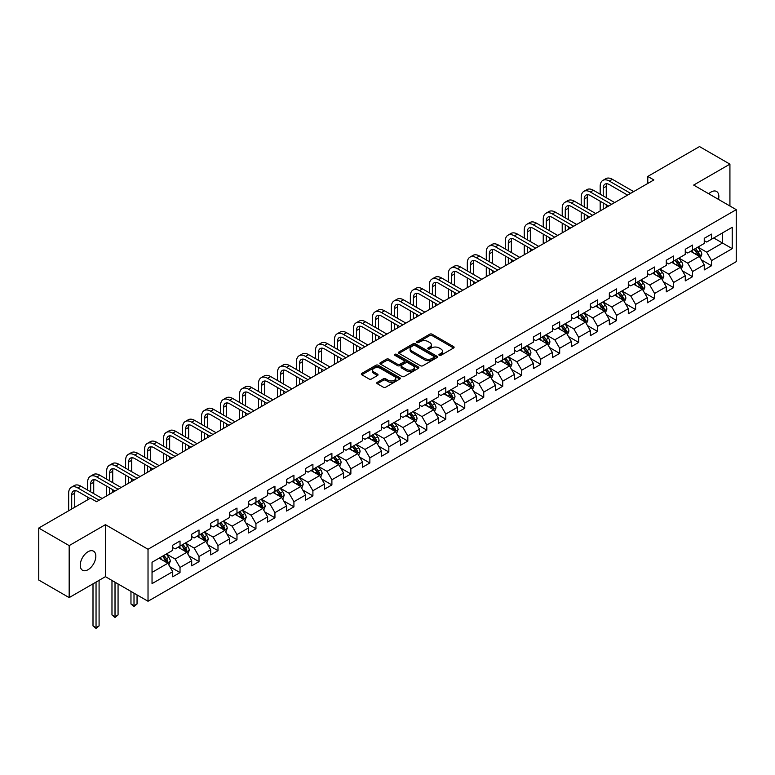 <?xml version="1.0" encoding="UTF-8"?>
<svg xmlns="http://www.w3.org/2000/svg" width="775" height="775" viewBox="0 0 775 775"><rect width="100%" height="100%" fill="white"/><g stroke="black" fill="none" stroke-linecap="round" stroke-linejoin="round"><path stroke-width="1.16" d="M439.251 355.318A1.182 0.678 0 0 0 440.927 355.318L453.617 347.985A1.686 0.978 0 0 0 454.111 347.297A1.686 0.978 0 0 0 453.617 346.609L432.111 334.199A1.686 0.978 0 0 0 429.728 334.199L417.037 341.523A1.182 0.678 0 0 0 416.688 342.007A1.182 0.678 0 0 0 417.037 342.492A1.182 0.678 0 0 0 418.703 342.492L420.35 341.543A5.406 3.119 0 0 1 427.994 341.543L429.786 342.579A5.406 3.119 0 0 1 431.365 344.778A5.406 3.119 0 0 1 429.786 346.987L428.139 347.936A1.182 0.678 0 0 0 427.8 348.421A1.182 0.678 0 0 0 428.139 348.905A1.182 0.678 0 0 0 429.815 348.905L431.452 347.956A5.406 3.119 0 0 1 439.105 347.956L440.897 348.992A5.406 3.119 0 0 1 442.477 351.191A5.406 3.119 0 0 1 440.897 353.4L439.251 354.349A1.182 0.678 0 0 0 438.902 354.834A1.182 0.678 0 0 0 439.251 355.318L439.251 354.349M88.03 569.712A11.015 6.355 120 0 0 95.228 560.005A11.015 6.355 120 0 0 93.543 551.18A11.015 6.355 120 0 0 88.03 551.722A11.015 6.355 120 0 0 80.842 561.429A11.015 6.355 120 0 0 82.528 570.255A11.015 6.355 120 0 0 88.03 569.712M718.493 199.407A11.015 6.355 120 0 0 716.565 191.473A11.015 6.355 120 0 0 711.062 192.026A11.015 6.355 120 0 0 708.738 193.769M377.289 382.327A1.686 0.978 0 0 0 376.795 383.015A1.686 0.978 0 0 0 377.289 383.712L383.325 387.19A1.686 0.978 0 0 0 385.708 387.19L399.803 379.052A1.686 0.978 0 0 0 400.297 378.365A1.686 0.978 0 0 0 399.803 377.677L378.307 365.257A1.686 0.978 0 0 0 375.914 365.257L361.818 373.395A1.686 0.978 0 0 0 361.324 374.093A1.686 0.978 0 0 0 361.818 374.78L369.103 378.985A1.686 0.978 0 0 0 371.496 378.985L377.532 375.507A1.686 0.978 0 0 0 378.026 374.809A1.686 0.978 0 0 0 377.532 374.122L373.918 372.039A4.514 2.606 0 0 1 372.591 370.188A4.514 2.606 0 0 1 375.381 367.786A4.514 2.606 0 0 1 380.302 368.348L394.456 376.524A4.514 2.606 0 0 1 395.783 378.365A4.514 2.606 0 0 1 392.993 380.777A4.514 2.606 0 0 1 388.072 380.205L385.708 378.849A1.686 0.978 0 0 0 383.325 378.849L377.289 382.327L377.289 383.712M105.429 524.675L69.169 545.61L38.75 528.046L38.75 580.039L69.169 597.602L105.429 576.668L148.025 601.255L148.025 549.262L105.429 524.675L105.429 576.668M729.924 206.005L729.924 164.135L693.664 185.07L736.25 209.657L148.025 549.262M729.924 164.135L699.505 146.572L647.784 176.429L647.784 183.452M38.75 528.046L90.462 498.189L96.555 501.706L653.868 179.936L647.784 176.429M420.467 365.742A1.686 0.978 0 0 0 422.859 365.742L436.955 357.604A1.686 0.978 0 0 0 437.449 356.917A1.686 0.978 0 0 0 436.955 356.229L415.448 343.819A1.686 0.978 0 0 0 413.065 343.819L398.97 351.957A1.686 0.978 0 0 0 398.476 352.644A1.686 0.978 0 0 0 398.97 353.332L420.467 365.742M395.318 355.57A1.182 0.678 0 0 1 396.519 355.735L396.519 354.33L418.374 366.953A1.686 0.978 0 0 1 418.868 367.641A1.686 0.978 0 0 1 418.374 368.328L404.288 376.466A1.686 0.978 0 0 1 401.896 376.466L380.399 364.056L380.399 362.681A1.686 0.978 0 0 0 379.905 363.368A1.686 0.978 0 0 0 380.399 364.056M380.399 362.681L386.425 359.193A1.686 0.978 0 0 1 388.817 359.193L397.536 364.231A1.686 0.978 0 0 0 399.919 364.231L403.93 361.915A1.686 0.978 0 0 0 404.424 361.228A1.686 0.978 0 0 0 403.93 360.54L394.843 355.299A1.182 0.678 0 0 1 394.504 354.814A1.182 0.678 0 0 1 395.231 354.185A1.182 0.678 0 0 1 396.519 354.33M148.025 601.255L736.25 261.65L736.25 209.657M169.87 566.728L180.023 572.589L180.023 567.465L191.706 560.722L191.706 565.847L199.01 561.633L199.01 556.508L210.693 549.756L210.693 554.89L217.988 550.676L217.988 545.542L229.671 538.799L229.671 543.924L236.976 539.71L236.976 534.585L248.659 527.843L248.659 532.967L255.953 528.753L255.953 523.629L267.637 516.877L267.637 522.011L274.941 517.797L274.941 512.663L286.624 505.92L286.624 511.045L293.928 506.831L293.928 501.706L305.602 494.963L305.602 500.088L312.906 495.874L312.906 490.749L324.589 483.997L324.589 489.132L331.894 484.918L331.894 479.783L343.567 473.041L343.567 478.165L350.872 473.951L350.872 468.827L362.555 462.084L362.555 467.209L369.859 462.995L369.859 457.87L381.542 451.118L381.542 456.252L388.837 452.038L388.837 446.904L400.52 440.161L400.52 445.296L407.824 441.072L407.824 435.947L419.507 429.205L419.507 434.329L426.802 430.115L426.802 424.991L438.485 418.238L438.485 423.373L445.79 419.159L445.79 414.024L457.473 407.282L457.473 412.416L464.767 408.192L464.767 403.068L476.451 396.325L476.451 401.45L483.755 397.236L483.755 392.111L495.438 385.359L495.438 390.493L502.733 386.279L502.733 381.145L514.416 374.403L514.416 379.537L521.72 375.313L521.72 370.188L533.403 363.446L533.403 368.571L540.698 364.357L540.698 359.232L552.381 352.489L552.381 357.614L559.686 353.4L559.686 348.266L571.369 341.523L571.369 346.657L578.663 342.434L578.663 337.309L590.347 330.567L590.347 335.691L597.651 331.477L597.651 326.353L609.334 319.61L609.334 324.735L616.629 320.521L616.629 315.386L628.312 308.644L628.312 313.778L635.616 309.564L635.616 304.43L647.299 297.687L647.299 302.812L654.604 298.598L654.604 293.473L666.277 286.731L666.277 291.855L673.582 287.641L673.582 282.507L685.265 275.764L685.265 280.899L692.569 276.685L692.569 271.55L704.243 264.808L704.243 269.933L711.547 265.718L711.547 260.594L732.23 248.649L732.23 227.288L722.503 232.907L722.503 243.03L732.23 248.649M180.023 572.589L172.728 576.803L172.728 571.679L152.036 583.623L152.036 562.262L172.728 550.318L172.728 545.193L180.023 540.979L180.023 546.104L191.706 539.361L191.706 534.237L199.01 530.013L199.01 535.147L210.693 528.405L210.693 523.27L217.988 519.056L217.988 524.191L229.671 517.438L229.671 512.314L236.976 508.1L236.976 513.224L248.659 506.482L248.659 501.357L255.953 497.133L255.953 502.268L267.637 495.525L267.637 490.391L274.941 486.177L274.941 491.311L286.624 484.559L286.624 479.434L293.928 475.22L293.928 480.345L305.602 473.603L305.602 468.478L312.906 464.264L312.906 469.388L324.589 462.646L324.589 457.512L331.894 453.298L331.894 458.432L343.567 451.68L343.567 446.555L350.872 442.341L350.872 447.466L362.555 440.723L362.555 435.598L369.859 431.384L369.859 436.509L381.542 429.767L381.542 424.632L388.837 420.418L388.837 425.552L400.52 418.8L400.52 413.676L407.824 409.462L407.824 414.586L419.507 407.844L419.507 402.719L426.802 398.505L426.802 403.63L438.485 396.887L438.485 391.753L445.79 387.539L445.79 392.673L457.473 385.921L457.473 380.796L464.767 376.582L464.767 381.707L476.451 374.964L476.451 369.84L483.755 365.626L483.755 370.75L495.438 364.008L495.438 358.873L502.733 354.659L502.733 359.794L514.416 353.051L514.416 347.917L521.72 343.703L521.72 348.827L533.403 342.085L533.403 336.96L540.698 332.746L540.698 337.871L552.381 331.128L552.381 325.994L559.686 321.78L559.686 326.914L571.369 320.172L571.369 315.037L578.663 310.823L578.663 315.948L590.347 309.206L590.347 304.081L597.651 299.867L597.651 304.992L609.334 298.249L609.334 293.115L616.629 288.901L616.629 294.035L628.312 287.293L628.312 282.158L635.616 277.944L635.616 283.069L647.299 276.326L647.299 271.202L654.604 266.988L654.604 272.112L666.277 265.37L666.277 260.245L673.582 256.021L673.582 261.156L685.265 254.413L685.265 249.279L692.569 245.065L692.569 250.189L704.243 243.447L704.243 238.322L711.547 234.108L711.547 239.233L732.23 227.288M178.076 547.227L186.843 552.284L175.16 559.037L166.402 553.97M172.728 547.508L175.16 548.913L180.023 546.104M175.16 559.037L180.023 567.465M186.843 552.284L191.706 560.722M197.063 536.271L205.821 541.328L194.138 548.07L185.38 543.013M191.706 536.552L194.138 537.957L199.01 535.147M194.138 548.07L199.01 556.508M205.821 541.328L210.693 549.756M216.041 525.314L224.808 530.371L213.125 537.114L204.368 532.057M210.693 525.595L213.125 527L217.988 524.191M213.125 537.114L217.988 545.542M224.808 530.371L229.671 538.799M235.028 514.348L243.786 519.405L232.112 526.157L223.345 521.091M229.671 514.629L232.112 516.034L236.976 513.224M232.112 526.157L236.976 534.585M243.786 519.405L248.659 527.843M254.006 503.392L262.773 508.448L251.09 515.191L242.333 510.134M248.659 503.672L251.09 505.077L255.953 502.268M251.09 515.191L255.953 523.629M262.773 508.448L267.637 516.877M272.994 492.435L281.751 497.492L270.078 504.234L261.311 499.177M267.637 492.716L270.078 494.121L274.941 491.311M270.078 504.234L274.941 512.663M281.751 497.492L286.624 505.92M291.981 481.469L300.739 486.526L289.056 493.278L280.298 488.211M286.624 481.75L289.056 483.154L293.928 480.345M289.056 493.278L293.928 501.706M300.739 486.526L305.602 494.963M310.959 470.512L319.717 475.569L308.043 482.312L299.276 477.255M305.602 470.793L308.043 472.198L312.906 469.388M308.043 482.312L312.906 490.749M319.717 475.569L324.589 483.997M329.947 459.556L338.704 464.613L327.021 471.355L318.263 466.298M324.589 459.837L327.021 461.241L331.894 458.432M327.021 471.355L331.894 479.783M338.704 464.613L343.567 473.041M348.924 448.589L357.692 453.646L346.008 460.398L337.241 455.342M343.567 448.87L346.008 450.275L350.872 447.466M346.008 460.398L350.872 468.827M357.692 453.646L362.555 462.084M367.912 437.633L376.669 442.69L364.986 449.432L356.229 444.375M362.555 437.914L364.986 439.318L369.859 436.509M364.986 449.432L369.859 457.87M376.669 442.69L381.542 451.118M386.89 426.676L395.657 431.733L383.974 438.476L375.207 433.419M381.542 426.957L383.974 428.362L388.837 425.552M383.974 438.476L388.837 446.904M395.657 431.733L400.52 440.161M405.877 415.71L414.635 420.777L402.952 427.519L394.194 422.462M400.52 415.991L402.952 417.396L407.824 414.586M402.952 427.519L407.824 435.947M414.635 420.777L419.507 429.205M424.855 404.753L433.622 409.81L421.939 416.553L413.172 411.496M419.507 405.034L421.939 406.439L426.802 403.63M421.939 416.553L426.802 424.991M433.622 409.81L438.485 418.238M443.843 393.797L452.6 398.854L440.917 405.596L432.159 400.539M438.485 394.078L440.917 395.483L445.79 392.673M440.917 405.596L445.79 414.024M452.6 398.854L457.473 407.282M462.82 382.831L471.588 387.897L459.904 394.64L451.137 389.583M457.473 383.112L459.904 384.516L464.767 381.707M459.904 394.64L464.767 403.068M471.588 387.897L476.451 396.325M481.808 371.874L490.565 376.931L478.882 383.673L470.125 378.617M476.451 372.155L478.882 373.56L483.755 370.75M478.882 383.673L483.755 392.111M490.565 376.931L495.438 385.359M500.786 360.918L509.553 365.974L497.87 372.717L489.103 367.66M495.438 361.198L497.87 362.603L502.733 359.794M497.87 372.717L502.733 381.145M509.553 365.974L514.416 374.403M519.773 349.951L528.531 355.018L516.847 361.76L508.09 356.703M514.416 350.232L516.847 351.637L521.72 348.827M516.847 361.76L521.72 370.188M528.531 355.018L533.403 363.446M538.751 338.995L547.518 344.052L535.835 350.794L527.077 345.737M533.403 339.276L535.835 340.68L540.698 337.871M535.835 350.794L540.698 359.232M547.518 344.052L552.381 352.489M557.738 328.038L566.496 333.095L554.813 339.838L546.055 334.781M552.381 328.319L554.813 329.724L559.686 326.914M554.813 339.838L559.686 348.266M566.496 333.095L571.369 341.523M576.716 317.072L585.483 322.138L573.8 328.881L565.043 323.824M571.369 317.353L573.8 318.767L578.663 315.948M573.8 328.881L578.663 337.309M585.483 322.138L590.347 330.567M595.704 306.115L604.461 311.172L592.788 317.915L584.021 312.858M590.347 306.396L592.788 307.801L597.651 304.992M592.788 317.915L597.651 326.353M604.461 311.172L609.334 319.61M614.682 295.159L623.449 300.216L611.766 306.958L603.008 301.901M609.334 295.44L611.766 296.844L616.629 294.035M611.766 306.958L616.629 315.386M623.449 300.216L628.312 308.644M633.669 284.192L642.427 289.259L630.753 296.002L621.986 290.945M628.312 284.483L630.753 285.888L635.616 283.069M630.753 296.002L635.616 304.43M642.427 289.259L647.299 297.687M652.657 273.236L661.414 278.293L649.731 285.045L640.973 279.978M647.299 273.517L649.731 274.922L654.604 272.112M649.731 285.045L654.604 293.473M661.414 278.293L666.277 286.731M671.634 262.279L680.392 267.336L668.718 274.079L659.951 269.022M666.277 262.56L668.718 263.965L673.582 261.156M668.718 274.079L673.582 282.507M680.392 267.336L685.265 275.764M690.622 251.323L699.379 256.38L687.696 263.122L678.939 258.065M685.265 251.604L687.696 253.008L692.569 250.189M687.696 263.122L692.569 271.55M699.379 256.38L704.243 264.808M713.736 237.973L722.503 243.03L706.684 252.166L697.917 247.099M704.243 240.638L706.684 242.042L711.547 239.233M706.684 252.166L711.547 260.594M69.169 545.61L69.169 597.602M152.036 572.376L167.855 563.251L159.098 558.194M167.855 563.251L172.728 571.679M701.385 259.858L711.547 265.718M682.407 270.814L692.569 276.685M663.419 281.771L673.582 287.641M644.442 292.737L654.604 298.598M625.454 303.693L635.616 309.564M606.476 314.65L616.629 320.521M587.489 325.616L597.651 331.477M568.511 336.573L578.663 342.434M549.523 347.529L559.686 353.4M530.546 358.496L540.698 364.357M511.558 369.452L521.72 375.313M492.571 380.409L502.733 386.279M473.593 391.375L483.755 397.236M454.605 402.332L464.767 408.192M435.627 413.288L445.79 419.159M416.64 424.254L426.802 430.115M397.662 435.211L407.824 441.072M378.675 446.168L388.837 452.038M359.697 457.124L369.859 462.995M340.709 468.09L350.872 473.951M321.732 479.047L331.894 484.918M302.744 490.003L312.906 495.874M283.766 500.97L293.928 506.831M264.779 511.926L274.941 517.797M245.801 522.883L255.953 528.753M226.813 533.849L236.976 539.71M207.836 544.806L217.988 550.676M188.848 555.762L199.01 561.633M439.725 355.483L440.897 354.805A5.406 3.119 0 0 0 442.477 352.596L442.477 351.191M431.365 344.778L431.365 346.183A5.406 3.119 0 0 1 429.786 348.392L428.614 349.07M453.588 348.004L432.111 335.604A1.686 0.978 0 0 0 429.728 335.604L417.502 342.657M436.926 357.624L415.448 345.224A1.686 0.978 0 0 0 413.065 345.224L398.989 353.342L398.97 351.957M433.961 357.401A1.182 0.678 0 0 0 434.31 356.917A1.182 0.678 0 0 0 433.961 356.432L415.09 345.543A1.182 0.678 0 0 0 413.424 345.543L411.69 346.541A5.406 3.119 0 0 0 410.111 348.75A5.406 3.119 0 0 0 411.69 350.949L424.593 358.399A5.406 3.119 0 0 0 432.237 358.399L433.961 357.401L433.961 358.806A1.182 0.678 0 0 0 434.31 358.321L434.31 356.917M410.111 348.75L410.111 350.155A5.406 3.119 0 0 0 411.69 352.354L411.69 350.949M433.961 358.806L432.237 359.803A5.406 3.119 0 0 1 424.593 359.803L411.69 352.354M380.418 364.066L386.425 360.598L386.425 359.193M404.424 361.228L404.424 362.632A1.686 0.978 0 0 1 403.93 363.32L399.919 365.635A1.686 0.978 0 0 1 397.536 365.635L388.817 360.598A1.686 0.978 0 0 0 386.425 360.598M396.519 355.735L418.355 368.348M406.584 369.452A4.514 2.606 0 0 0 411.506 370.014A4.514 2.606 0 0 0 414.296 367.612A4.514 2.606 0 0 0 412.968 365.761L407.989 362.884A1.686 0.978 0 0 0 405.596 362.884L401.595 365.19A1.686 0.978 0 0 0 401.101 365.887A1.686 0.978 0 0 0 401.595 366.575L406.584 369.452L406.584 370.857A4.514 2.606 0 0 0 411.506 371.419A4.514 2.606 0 0 0 414.296 369.016L414.296 367.612M401.101 365.887L401.101 367.292A1.686 0.978 0 0 0 401.595 367.98L401.595 366.575M406.584 370.857L401.595 367.98M395.783 378.365L395.783 379.769A4.514 2.606 0 0 1 392.993 382.182A4.514 2.606 0 0 1 388.072 381.61L385.708 380.254A1.686 0.978 0 0 0 383.325 380.254L377.309 383.722M372.591 370.188L372.591 371.593A4.514 2.606 0 0 0 373.918 373.443L373.918 372.039M377.502 375.517L373.918 373.443M399.803 377.677L399.803 379.052L378.307 366.672A1.686 0.978 0 0 0 375.914 366.672L361.847 374.79M700.338 258.046L701.792 254.394A4.563 2.635 -120 0 0 700.329 250.509L697.82 247.157M693.441 252.95L691.736 250.674M698.672 255.973L699.331 254.588A4.563 2.635 -120 0 0 698.023 251.846L695.514 248.494M694.371 249.153L697.151 252.873A2.325 1.337 60 0 1 697.577 253.58L699.331 254.588M694.051 249.337L696.56 252.689A4.563 2.635 60 0 1 697.868 255.43M600.179 194.186L600.179 186.32A12.904 7.45 60 0 1 602.853 180.41L605.895 178.657A12.904 7.45 60 0 1 612.347 179.296L633.669 191.599M602.853 180.41A12.904 7.45 60 0 1 609.305 181.05L630.627 193.362M627.585 195.116L609.305 184.566A8.603 4.97 -120 0 0 605.004 184.14A8.603 4.97 -120 0 0 603.221 188.073L603.221 195.939M606.806 183.743A8.603 4.97 -120 0 0 606.263 186.32L606.263 197.703M603.221 202.972L603.221 209.182M606.263 204.726L606.263 207.419M600.179 210.936L600.179 201.209M681.361 269.002L682.804 265.35A4.563 2.635 -120 0 0 681.351 261.475L678.842 258.123M674.463 263.907L672.758 261.63M679.694 266.929L680.343 265.554A4.563 2.635 -120 0 0 679.036 262.802L676.527 259.451M675.383 260.109L678.173 263.829A2.325 1.337 60 0 1 678.59 264.537L680.343 265.554M675.064 260.293L677.583 263.645A4.563 2.635 60 0 1 678.881 266.397M662.373 279.959L663.826 276.317A4.563 2.635 -120 0 0 662.363 272.432L659.854 269.08M655.476 274.873L653.771 272.587M656.086 271.26L658.595 274.612A4.563 2.635 60 0 1 659.903 277.353L661.356 276.51A4.563 2.635 -120 0 0 660.058 273.769L657.539 270.417M656.406 271.076L659.186 274.796A2.325 1.337 60 0 1 659.612 275.503L661.356 276.51M581.202 205.142L581.202 197.276A12.904 7.45 60 0 1 583.875 191.367L586.917 189.613A12.904 7.45 60 0 1 593.369 190.253L614.682 202.566M583.875 191.367A12.904 7.45 60 0 1 590.327 192.006L611.64 204.319M608.598 206.072L590.327 195.523A8.603 4.97 -120 0 0 586.026 195.097A8.603 4.97 -120 0 0 584.243 199.039L584.243 206.906M587.818 194.699A8.603 4.97 -120 0 0 587.285 197.276L587.285 208.659M584.243 213.929L584.243 220.139M587.285 215.682L587.285 218.385M581.202 221.892L581.202 212.176M562.214 216.109L562.214 208.243A12.904 7.45 60 0 1 564.888 202.333L567.93 200.57A12.904 7.45 60 0 1 574.382 201.209L595.704 213.522M564.888 202.333A12.904 7.45 60 0 1 571.34 202.972L592.662 215.276M589.62 217.039L571.34 206.479A8.603 4.97 -120 0 0 567.038 206.053A8.603 4.97 -120 0 0 565.256 209.996L565.256 217.862M568.84 205.656A8.603 4.97 -120 0 0 568.298 208.243L568.298 219.616M565.256 224.886L565.256 231.095M568.298 226.649L568.298 229.342M562.214 232.858L562.214 223.132M643.395 290.925L644.839 287.273A4.563 2.635 -120 0 0 643.386 283.388L640.877 280.037M636.498 285.83L634.793 283.553M641.729 288.852L642.378 287.467A4.563 2.635 -120 0 0 641.07 284.725L638.561 281.373M637.418 282.032L640.208 285.752A2.325 1.337 60 0 1 640.625 286.459L642.378 287.467M637.098 282.216L639.607 285.568A4.563 2.635 60 0 1 640.915 288.31M624.408 301.882L625.861 298.23A4.563 2.635 -120 0 0 624.398 294.355L621.889 291.003M617.51 296.786L615.805 294.51M618.121 293.173L620.63 296.525A4.563 2.635 60 0 1 621.938 299.276L623.391 298.433A4.563 2.635 -120 0 0 622.092 295.682L619.574 292.33M618.431 292.989L621.221 296.709A2.325 1.337 60 0 1 621.647 297.416L623.391 298.433M605.43 312.838L606.873 309.196A4.563 2.635 -120 0 0 605.42 305.311L602.911 301.959M598.533 307.752L596.818 305.466M603.764 310.765L604.413 309.39A4.563 2.635 -120 0 0 603.105 306.648L600.596 303.296M599.453 303.955L602.243 307.675A2.325 1.337 60 0 1 602.659 308.373L604.413 309.39M599.133 304.139L601.642 307.491A4.563 2.635 60 0 1 602.95 310.233M543.236 227.065L543.236 219.199A12.904 7.45 60 0 1 545.91 213.29L548.952 211.536A12.904 7.45 60 0 1 555.404 212.176L576.716 224.479M545.91 213.29A12.904 7.45 60 0 1 552.362 213.929L573.674 226.242M570.632 227.995L552.362 217.446A8.603 4.97 -120 0 0 548.061 217.019A8.603 4.97 -120 0 0 546.278 220.953L546.278 228.819M549.853 216.622A8.603 4.97 -120 0 0 549.32 219.199L549.32 230.582M546.278 235.852L546.278 242.062M549.32 237.605L549.32 240.298M543.236 243.815L543.236 234.089M524.249 238.022L524.249 230.156A12.904 7.45 60 0 1 526.923 224.246L529.964 222.493A12.904 7.45 60 0 1 536.416 223.132L557.738 235.445M526.923 224.246A12.904 7.45 60 0 1 533.374 224.886L554.697 237.198M551.655 238.952L533.374 228.402A8.603 4.97 -120 0 0 529.073 227.976A8.603 4.97 -120 0 0 527.291 231.919L527.291 239.785M530.875 227.579A8.603 4.97 -120 0 0 530.333 230.156L530.333 241.538M527.291 246.808L527.291 253.018M530.333 248.562L530.333 251.265M524.249 254.772L524.249 245.055M505.271 248.988L505.271 241.122A12.904 7.45 60 0 1 507.945 235.213L510.987 233.449A12.904 7.45 60 0 1 517.438 234.089L538.751 246.402M507.945 235.213A12.904 7.45 60 0 1 514.397 235.852L535.709 248.155M532.667 249.908L514.397 239.359A8.603 4.97 -120 0 0 510.095 238.932A8.603 4.97 -120 0 0 508.313 242.875L508.313 250.742M511.887 238.535A8.603 4.97 -120 0 0 511.355 241.122L511.355 252.495M508.313 257.765L508.313 263.975M511.355 259.528L511.355 262.221M505.271 265.738L505.271 256.012M486.283 259.945L486.283 252.078A12.904 7.45 60 0 1 488.957 246.169L491.999 244.416A12.904 7.45 60 0 1 498.451 245.055L519.773 257.358M488.957 246.169A12.904 7.45 60 0 1 495.409 246.808L516.731 259.112M513.689 260.875L495.409 250.325A8.603 4.97 -120 0 0 491.108 249.899A8.603 4.97 -120 0 0 489.325 253.832L489.325 261.698M492.91 249.502A8.603 4.97 -120 0 0 492.367 252.078L492.367 263.461M489.325 268.731L489.325 274.941M492.367 270.485L492.367 273.178M486.283 276.694L486.283 266.968M467.306 270.901L467.306 263.035A12.904 7.45 60 0 1 469.97 257.126L473.021 255.372A12.904 7.45 60 0 1 479.473 256.012L500.786 268.324M469.97 257.126A12.904 7.45 60 0 1 476.431 257.765L497.744 270.078M494.702 271.831L476.431 261.282A8.603 4.97 -120 0 0 472.13 260.855A8.603 4.97 -120 0 0 470.347 264.788L470.347 272.664M473.922 260.458A8.603 4.97 -120 0 0 473.389 263.035L473.389 274.418M470.347 279.688L470.347 285.897M473.389 281.441L473.389 284.144M467.306 287.651L467.306 277.934M448.318 281.868L448.318 273.992A12.904 7.45 60 0 1 450.992 268.092L454.034 266.329A12.904 7.45 60 0 1 460.486 266.968L481.808 279.281M450.992 268.092A12.904 7.45 60 0 1 457.444 268.731L478.766 281.034M475.724 282.788L457.444 272.238A8.603 4.97 -120 0 0 453.142 271.812A8.603 4.97 -120 0 0 451.36 275.755L451.36 283.621M454.944 271.415A8.603 4.97 -120 0 0 454.402 273.992L454.402 285.374M451.36 290.644L451.36 296.854M454.402 292.407L454.402 295.101M448.318 298.617L448.318 288.891M429.331 292.824L429.331 284.958A12.904 7.45 60 0 1 432.004 279.048L435.046 277.295A12.904 7.45 60 0 1 441.508 277.934L462.82 290.238M432.004 279.048A12.904 7.45 60 0 1 438.466 279.688L459.778 291.991M456.737 293.754L438.466 283.204A8.603 4.97 -120 0 0 434.155 282.778A8.603 4.97 -120 0 0 432.382 286.711L432.382 294.577M435.957 282.381A8.603 4.97 -120 0 0 435.424 284.958L435.424 296.341M432.382 301.611L432.382 307.82M435.424 303.364L435.424 306.057M429.331 309.574L429.331 299.847M410.353 303.781L410.353 295.914A12.904 7.45 60 0 1 413.027 290.005L416.068 288.252A12.904 7.45 60 0 1 422.52 288.891L443.843 301.194M413.027 290.005A12.904 7.45 60 0 1 419.478 290.644L440.801 302.957M437.759 304.711L419.478 294.161A8.603 4.97 -120 0 0 415.177 293.735A8.603 4.97 -120 0 0 413.395 297.668L413.395 305.544M416.979 293.338A8.603 4.97 -120 0 0 416.437 295.914L416.437 307.297M413.395 312.567L413.395 318.777M416.437 314.321L416.437 317.023M410.353 320.53L410.353 310.814M391.365 314.747L391.365 306.871A12.904 7.45 60 0 1 394.039 300.971L397.081 299.208A12.904 7.45 60 0 1 403.543 299.847L424.855 312.16M394.039 300.971A12.904 7.45 60 0 1 400.501 301.611L421.813 313.914M418.771 315.667L400.501 305.118A8.603 4.97 -120 0 0 396.19 304.691A8.603 4.97 -120 0 0 394.407 308.634L394.407 316.5M397.992 304.294A8.603 4.97 -120 0 0 397.449 306.871L397.449 318.254M394.407 323.524L394.407 329.733M397.449 325.277L397.449 327.98M391.365 331.497L391.365 321.77M372.387 325.703L372.387 317.837A12.904 7.45 60 0 1 375.061 311.928L378.103 310.174A12.904 7.45 60 0 1 384.555 310.814L405.877 323.117M375.061 311.928A12.904 7.45 60 0 1 381.513 312.567L402.835 324.87M399.793 326.633L381.513 316.074A8.603 4.97 -120 0 0 377.212 315.648A8.603 4.97 -120 0 0 375.429 319.591L375.429 327.457M379.014 315.26A8.603 4.97 -120 0 0 378.471 317.837L378.471 329.22M375.429 334.49L375.429 340.7M378.471 336.243L378.471 338.937M372.387 342.453L372.387 332.727M353.4 336.66L353.4 328.794A12.904 7.45 60 0 1 356.074 322.884L359.116 321.131A12.904 7.45 60 0 1 365.567 321.77L386.89 334.073M356.074 322.884A12.904 7.45 60 0 1 362.526 323.524L383.848 335.837M380.806 337.59L362.526 327.04A8.603 4.97 -120 0 0 358.224 326.614A8.603 4.97 -120 0 0 356.442 330.547L356.442 338.423M360.026 326.217A8.603 4.97 -120 0 0 359.484 328.794L359.484 340.177M356.442 345.447L356.442 351.656M359.484 347.2L359.484 349.903M353.4 353.41L353.4 343.693M334.422 347.626L334.422 339.75A12.904 7.45 60 0 1 337.096 333.851L340.138 332.088A12.904 7.45 60 0 1 346.59 332.727L367.912 345.04M337.096 333.851A12.904 7.45 60 0 1 343.548 334.49L364.87 346.793M361.828 348.547L343.548 337.997A8.603 4.97 -120 0 0 339.247 337.571A8.603 4.97 -120 0 0 337.464 341.513L337.464 349.38M341.048 337.173A8.603 4.97 -120 0 0 340.506 339.75L340.506 351.133M337.464 356.403L337.464 362.613M340.506 358.157L340.506 360.859M334.422 364.376L334.422 354.65M315.435 358.583L315.435 350.717A12.904 7.45 60 0 1 318.108 344.807L321.15 343.054A12.904 7.45 60 0 1 327.602 343.693L348.924 355.996M318.108 344.807A12.904 7.45 60 0 1 324.56 345.447L345.882 357.75M342.841 359.513L324.56 348.953A8.603 4.97 -120 0 0 320.259 348.527A8.603 4.97 -120 0 0 318.477 352.47L318.477 360.336M322.061 348.13A8.603 4.97 -120 0 0 321.518 350.717L321.518 362.099M318.477 367.36L318.477 373.579M321.518 369.123L321.518 371.816M315.435 375.332L315.435 365.606M296.457 369.539L296.457 361.673A12.904 7.45 60 0 1 299.131 355.764L302.173 354.01A12.904 7.45 60 0 1 308.624 354.65L329.947 366.953M299.131 355.764A12.904 7.45 60 0 1 305.582 356.403L326.905 368.716M323.863 370.469L305.582 359.92A8.603 4.97 -120 0 0 301.281 359.493A8.603 4.97 -120 0 0 299.499 363.427L299.499 371.302M303.073 359.096A8.603 4.97 -120 0 0 302.541 361.673L302.541 373.056M299.499 378.326L299.499 384.536M302.541 380.079L302.541 382.782M296.457 386.289L296.457 376.563M277.469 380.506L277.469 372.63A12.904 7.45 60 0 1 280.143 366.72L283.185 364.967A12.904 7.45 60 0 1 289.637 365.606L310.959 377.919M280.143 366.72A12.904 7.45 60 0 1 286.595 367.36L307.917 379.673M304.875 381.426L286.595 370.876A8.603 4.97 -120 0 0 282.294 370.45A8.603 4.97 -120 0 0 280.511 374.393L280.511 382.259M284.096 370.053A8.603 4.97 -120 0 0 283.553 372.63L283.553 384.012M280.511 389.282L280.511 395.492M283.553 391.036L283.553 393.739M277.469 397.246L277.469 387.529M258.492 391.462L258.492 383.596A12.904 7.45 60 0 1 261.165 377.687L264.207 375.933A12.904 7.45 60 0 1 270.659 376.563L291.981 388.876M261.165 377.687A12.904 7.45 60 0 1 267.617 378.326L288.939 390.629M285.888 392.392L267.617 381.833A8.603 4.97 -120 0 0 263.316 381.407A8.603 4.97 -120 0 0 261.533 385.349L261.533 393.216M265.108 381.009A8.603 4.97 -120 0 0 264.575 383.596L264.575 394.979M261.533 400.239L261.533 406.458M264.575 402.002L264.575 404.695M258.492 408.212L258.492 398.486M239.504 402.419L239.504 394.552A12.904 7.45 60 0 1 242.178 388.643L245.22 386.89A12.904 7.45 60 0 1 251.672 387.529L272.994 399.832M242.178 388.643A12.904 7.45 60 0 1 248.63 389.282L269.952 401.595M266.91 403.349L248.63 392.799A8.603 4.97 -120 0 0 244.328 392.373A8.603 4.97 -120 0 0 242.546 396.306L242.546 404.182M246.13 391.976A8.603 4.97 -120 0 0 245.588 394.552L245.588 405.935M242.546 411.205L242.546 417.415M245.588 412.959L245.588 415.662M239.504 419.168L239.504 409.442M220.526 413.385L220.526 405.509A12.904 7.45 60 0 1 223.2 399.6L226.242 397.846A12.904 7.45 60 0 1 232.694 398.486L254.016 410.798M223.2 399.6A12.904 7.45 60 0 1 229.652 400.239L250.964 412.552M247.922 414.305L229.652 403.756A8.603 4.97 -120 0 0 225.351 403.329A8.603 4.97 -120 0 0 223.568 407.272L223.568 415.138M227.143 402.932A8.603 4.97 -120 0 0 226.61 405.509L226.61 416.892M223.568 422.162L223.568 428.372M226.61 423.915L226.61 426.618M220.526 430.125L220.526 420.408M201.539 424.342L201.539 416.475A12.904 7.45 60 0 1 204.213 410.566L207.254 408.803A12.904 7.45 60 0 1 213.706 409.442L235.028 421.755M204.213 410.566A12.904 7.45 60 0 1 210.664 411.205L231.987 423.508M228.945 425.272L210.664 414.712A8.603 4.97 -120 0 0 206.363 414.286A8.603 4.97 -120 0 0 204.581 418.229L204.581 426.095M208.165 413.889A8.603 4.97 -120 0 0 207.623 416.475L207.623 427.848M204.581 433.118L204.581 439.328M207.623 434.882L207.623 437.575M201.539 441.091L201.539 431.365M586.442 323.805L587.886 320.153A4.563 2.635 -120 0 0 586.433 316.268L583.924 312.916M579.545 318.709L577.84 316.433M580.155 315.096L582.664 318.448A4.563 2.635 60 0 1 583.972 321.189L585.425 320.346A4.563 2.635 -120 0 0 584.127 317.605L581.608 314.253M580.465 314.912L583.255 318.632A2.325 1.337 60 0 1 583.682 319.339L585.425 320.346M567.465 334.761L568.908 331.109A4.563 2.635 -120 0 0 567.455 327.234L564.936 323.873M560.567 329.666L558.852 327.389M561.168 326.052L563.677 329.404A4.563 2.635 60 0 1 564.985 332.155L566.447 331.303A4.563 2.635 -120 0 0 565.14 328.561L562.631 325.209M561.488 325.868L564.278 329.588A2.325 1.337 60 0 1 564.694 330.295L566.447 331.303M548.477 345.718L549.921 342.075A4.563 2.635 -120 0 0 548.467 338.191L545.958 334.839M541.58 340.622L539.875 338.346M542.19 337.018L544.699 340.37A4.563 2.635 60 0 1 546.007 343.112L547.46 342.269A4.563 2.635 -120 0 0 546.162 339.528L543.643 336.176M542.5 336.834L545.29 340.554A2.325 1.337 60 0 1 545.716 341.252L547.46 342.269M529.499 356.674L530.943 353.032A4.563 2.635 -120 0 0 529.49 349.147L526.971 345.795M522.602 351.588L520.887 349.312M527.823 354.611L528.482 353.226A4.563 2.635 -120 0 0 527.174 350.484L524.665 347.132M523.522 347.791L526.303 351.511A2.325 1.337 60 0 1 526.729 352.218L528.482 353.226M523.202 347.975L525.712 351.327A4.563 2.635 60 0 1 527.019 354.068M510.512 367.641L511.955 363.988A4.563 2.635 -120 0 0 510.502 360.113L507.993 356.752M503.614 362.545L501.909 360.268M504.225 358.932L506.734 362.283A4.563 2.635 60 0 1 508.042 365.025L509.495 364.182A4.563 2.635 -120 0 0 508.197 361.441L505.678 358.089M504.535 358.748L507.325 362.468A2.325 1.337 60 0 1 507.751 363.175L509.495 364.182M491.524 378.597L492.978 374.955A4.563 2.635 -120 0 0 491.524 371.07L489.006 367.718M484.627 373.502L482.922 371.225M485.237 369.898L487.746 373.25A4.563 2.635 60 0 1 489.054 375.991L490.517 375.148A4.563 2.635 -120 0 0 489.209 372.407L486.7 369.055M485.557 369.714L488.337 373.434A2.325 1.337 60 0 1 488.763 374.131L490.517 375.148M472.547 389.554L473.99 385.911A4.563 2.635 -120 0 0 472.537 382.027L470.028 378.675M465.649 384.468L463.944 382.191M470.88 387.481L471.529 386.105A4.563 2.635 -120 0 0 470.222 383.363L467.713 380.012M466.569 380.67L469.359 384.39A2.325 1.337 60 0 1 469.776 385.097L471.529 386.105M466.25 380.854L468.768 384.206A4.563 2.635 60 0 1 470.067 386.948M453.559 400.52L455.012 396.868A4.563 2.635 -120 0 0 453.559 392.983L451.04 389.631M446.662 395.424L444.957 393.148M451.893 398.447L452.552 397.062A4.563 2.635 -120 0 0 451.244 394.32L448.735 390.968M447.592 391.627L450.372 395.347A2.325 1.337 60 0 1 450.798 396.054L452.552 397.062M447.272 391.811L449.781 395.163A4.563 2.635 60 0 1 451.089 397.904M434.581 411.477L436.025 407.834A4.563 2.635 -120 0 0 434.572 403.949L432.062 400.597M427.684 406.381L425.979 404.104M432.915 409.403L433.564 408.028A4.563 2.635 -120 0 0 432.256 405.286L429.747 401.934M428.604 402.593L431.394 406.313A2.325 1.337 60 0 1 431.811 407.011L433.564 408.028M428.284 402.777L430.803 406.129A4.563 2.635 60 0 1 432.101 408.871M415.594 422.433L417.047 418.791A4.563 2.635 -120 0 0 415.594 414.906L413.075 411.554M408.696 417.347L406.991 415.071M413.927 420.36L414.586 418.984A4.563 2.635 -120 0 0 413.278 416.243L410.769 412.891M409.626 413.55L412.407 417.27A2.325 1.337 60 0 1 412.833 417.977L414.586 418.984M409.307 413.734L411.816 417.086A4.563 2.635 60 0 1 413.123 419.827M396.616 433.399L398.059 429.747A4.563 2.635 -120 0 0 396.606 425.863L394.097 422.511M389.718 428.304L388.013 426.027M394.95 431.326L395.599 429.941A4.563 2.635 -120 0 0 394.291 427.199L391.782 423.847M390.639 424.506L393.429 428.226A2.325 1.337 60 0 1 393.845 428.933L395.599 429.941M390.319 424.69L392.838 428.042A4.563 2.635 60 0 1 394.136 430.784M377.628 444.356L379.082 440.713A4.563 2.635 -120 0 0 377.619 436.829L375.11 433.477M370.731 439.26L369.026 436.984M371.341 435.657L373.85 439.008A4.563 2.635 60 0 1 375.158 441.75L376.621 440.907A4.563 2.635 -120 0 0 375.313 438.166L372.804 434.804M371.661 435.472L374.441 439.192A2.325 1.337 60 0 1 374.868 439.89L376.621 440.907M358.651 455.312L360.094 451.67A4.563 2.635 -120 0 0 358.641 447.785L356.132 444.433M351.753 450.227L350.048 447.95M356.984 453.239L357.633 451.864A4.563 2.635 -120 0 0 356.326 449.122L353.817 445.77M352.673 446.429L355.463 450.149A2.325 1.337 60 0 1 355.88 450.856L357.633 451.864M352.354 446.613L354.873 449.965A4.563 2.635 60 0 1 356.171 452.707M339.663 466.279L341.116 462.627A4.563 2.635 -120 0 0 339.653 458.742L337.144 455.39M332.766 461.183L331.061 458.907M337.997 464.206L338.656 462.82A4.563 2.635 -120 0 0 337.348 460.079L334.839 456.727M333.696 457.386L336.476 461.106A2.325 1.337 60 0 1 336.902 461.813L338.656 462.82M333.376 457.57L335.885 460.922A4.563 2.635 60 0 1 337.193 463.663M320.685 477.235L322.129 473.593A4.563 2.635 -120 0 0 320.676 469.708L318.167 466.356M313.788 472.14L312.083 469.863M319.019 475.162L319.668 473.787A4.563 2.635 -120 0 0 318.36 471.045L315.851 467.683M314.708 468.352L317.498 472.062A2.325 1.337 60 0 1 317.915 472.769L319.668 473.787M314.388 468.526L316.907 471.888A4.563 2.635 60 0 1 318.205 474.629M301.698 488.192L303.151 484.549A4.563 2.635 -120 0 0 301.688 480.665L299.179 477.313M294.8 483.106L293.095 480.829M295.411 479.493L297.92 482.844A4.563 2.635 60 0 1 299.228 485.586L300.681 484.743A4.563 2.635 -120 0 0 299.382 482.002L296.864 478.65M295.73 479.308L298.511 483.028A2.325 1.337 60 0 1 298.937 483.736L300.681 484.743M282.72 499.158L284.163 495.506A4.563 2.635 -120 0 0 282.71 491.621L280.201 488.269M275.823 494.062L274.118 491.786M281.054 497.085L281.703 495.7A4.563 2.635 -120 0 0 280.395 492.958L277.886 489.606M276.743 490.265L279.533 493.985A2.325 1.337 60 0 1 279.949 494.692L281.703 495.7M276.423 490.449L278.932 493.801A4.563 2.635 60 0 1 280.24 496.542M263.733 510.115L265.186 506.472A4.563 2.635 -120 0 0 263.723 502.587L261.214 499.236M256.835 505.019L255.13 502.743M257.445 501.406L259.954 504.767A4.563 2.635 60 0 1 261.262 507.509L262.715 506.666A4.563 2.635 -120 0 0 261.417 503.915L258.898 500.563M257.755 501.222L260.545 504.942A2.325 1.337 60 0 1 260.972 505.649L262.715 506.666M182.561 435.298L182.561 427.432A12.904 7.45 60 0 1 185.235 421.522L188.277 419.769A12.904 7.45 60 0 1 194.728 420.408L216.041 432.712M185.235 421.522A12.904 7.45 60 0 1 191.687 422.162L212.999 434.475M209.957 436.228L191.687 425.678A8.603 4.97 -120 0 0 187.385 425.252A8.603 4.97 -120 0 0 185.603 429.185L185.603 437.061M189.178 424.855A8.603 4.97 -120 0 0 188.645 427.432L188.645 438.815M185.603 444.085L185.603 450.294M188.645 445.838L188.645 448.531M182.561 452.048L182.561 442.322M163.573 446.264L163.573 438.388A12.904 7.45 60 0 1 166.247 432.479L169.289 430.726A12.904 7.45 60 0 1 175.741 431.365L197.063 443.678M166.247 432.479A12.904 7.45 60 0 1 172.699 433.118L194.021 445.431M190.979 447.185L172.699 436.635A8.603 4.97 -120 0 0 168.398 436.209A8.603 4.97 -120 0 0 166.615 440.152L166.615 448.018M170.2 435.812A8.603 4.97 -120 0 0 169.657 438.388L169.657 449.771M166.615 455.041L166.615 461.251M169.657 456.795L169.657 459.498M163.573 463.004L163.573 453.288M244.755 521.071L246.198 517.429A4.563 2.635 -120 0 0 244.745 513.544L242.236 510.192M237.857 515.985L236.152 513.709M243.088 518.998L243.737 517.623A4.563 2.635 -120 0 0 242.43 514.881L239.921 511.529M238.778 512.188L241.568 515.908A2.325 1.337 60 0 1 241.984 516.615L243.737 517.623M238.458 512.372L240.967 515.724A4.563 2.635 60 0 1 242.275 518.465M144.596 457.221L144.596 449.355A12.904 7.45 60 0 1 147.269 443.445L150.311 441.682A12.904 7.45 60 0 1 156.763 442.322L178.076 454.634M147.269 443.445A12.904 7.45 60 0 1 153.721 444.085L175.034 456.388M171.992 458.151L153.721 447.592A8.603 4.97 -120 0 0 149.42 447.165A8.603 4.97 -120 0 0 147.638 451.108L147.638 458.974M151.212 446.768A8.603 4.97 -120 0 0 150.679 449.355L150.679 460.728M147.638 465.998L147.638 472.207M150.679 467.761L150.679 470.454M144.596 473.971L144.596 464.244M225.767 532.038L227.22 528.385A4.563 2.635 -120 0 0 225.757 524.501L223.248 521.149M218.87 526.942L217.165 524.665M219.48 523.328L221.989 526.68A4.563 2.635 60 0 1 223.297 529.422L224.75 528.579A4.563 2.635 -120 0 0 223.452 525.837L220.933 522.486M219.79 523.144L222.58 526.864A2.325 1.337 60 0 1 223.006 527.572L224.75 528.579M125.608 468.177L125.608 460.311A12.904 7.45 60 0 1 128.282 454.402L131.324 452.648A12.904 7.45 60 0 1 137.776 453.288L159.098 465.591M128.282 454.402A12.904 7.45 60 0 1 134.734 455.041L156.056 467.354M153.014 469.108L134.734 458.558A8.603 4.97 -120 0 0 130.432 458.132A8.603 4.97 -120 0 0 128.65 462.065L128.65 469.931M132.234 457.734A8.603 4.97 -120 0 0 131.692 460.311L131.692 471.694M128.65 476.964L128.65 483.174M131.692 478.718L131.692 481.411M125.608 484.927L125.608 475.201M206.789 542.994L208.233 539.352A4.563 2.635 -120 0 0 206.78 535.467L204.271 532.115M199.892 537.898L198.177 535.622M200.493 534.285L203.002 537.637A4.563 2.635 60 0 1 204.309 540.388L205.772 539.545A4.563 2.635 -120 0 0 204.464 536.794L201.955 533.442M200.812 534.101L203.602 537.821A2.325 1.337 60 0 1 204.019 538.528L205.772 539.545M134.007 593.166L134.007 605.74L137.049 603.987L137.049 594.919M137.049 603.987L134.007 606.515L130.965 603.987L130.965 591.403M130.965 603.987L134.007 605.74L134.007 606.515M106.63 479.134L106.63 471.268A12.904 7.45 60 0 1 109.294 465.358L112.346 463.605A12.904 7.45 60 0 1 118.798 464.244L140.11 476.557M109.294 465.358A12.904 7.45 60 0 1 115.756 465.998L137.068 478.311M134.027 480.064L115.756 469.514A8.603 4.97 -120 0 0 111.455 469.088A8.603 4.97 -120 0 0 109.672 473.031L109.672 480.897M113.247 468.691A8.603 4.97 -120 0 0 112.714 471.268L112.714 482.651M109.672 487.921L109.672 494.13M112.714 489.674L112.714 492.377M106.63 495.884L106.63 486.167M187.802 553.951L189.245 550.308A4.563 2.635 -120 0 0 187.792 546.423L185.283 543.072M180.904 548.865L179.199 546.588M181.515 545.251L184.024 548.603A4.563 2.635 60 0 1 185.332 551.345L186.785 550.502A4.563 2.635 -120 0 0 185.487 547.76L182.968 544.408M181.825 545.067L184.615 548.787A2.325 1.337 60 0 1 185.041 549.494L186.785 550.502M115.02 582.199L115.02 616.697L118.062 614.943L118.062 583.962M118.062 614.943L115.02 617.472L111.978 614.943L111.978 580.446M111.978 614.943L115.02 616.697L115.02 617.472M87.643 490.1L87.643 482.234A12.904 7.45 60 0 1 90.317 476.325L93.358 474.562A12.904 7.45 60 0 1 99.81 475.201L121.133 487.514M90.317 476.325A12.904 7.45 60 0 1 96.768 476.964L118.091 489.267M115.049 491.03L96.768 480.471A8.603 4.97 -120 0 0 92.467 480.045A8.603 4.97 -120 0 0 90.685 483.988L90.685 491.854M94.269 479.647A8.603 4.97 -120 0 0 93.727 482.234L93.727 493.607M87.643 499.817L87.643 497.124M168.824 564.917L170.267 561.265A4.563 2.635 -120 0 0 168.814 557.38L166.296 554.028M161.927 559.821L160.212 557.545M167.148 562.844L167.807 561.458A4.563 2.635 -120 0 0 166.499 558.717L163.99 555.365M162.847 556.024L165.627 559.744A2.325 1.337 60 0 1 166.053 560.451L167.807 561.458M162.527 556.208L165.036 559.56A4.563 2.635 60 0 1 166.344 562.301M96.042 582.093L96.042 627.663L99.084 625.9L99.084 580.33M99.084 625.9L96.042 628.428L93 625.9L93 583.846M93 625.9L96.042 627.663L96.042 628.428M68.665 510.783L68.665 493.191A12.904 7.45 60 0 1 71.329 487.281L74.371 485.528A12.904 7.45 60 0 1 80.832 486.167L102.145 498.47M71.329 487.281A12.904 7.45 60 0 1 77.791 487.921L99.103 500.233M89.977 498.47L77.791 491.437A8.603 4.97 -120 0 0 73.48 491.011A8.603 4.97 -120 0 0 71.707 494.944L71.707 509.03M75.282 490.614A8.603 4.97 -120 0 0 74.749 493.191L74.749 507.267M440.897 354.805L440.897 353.4M428.139 348.905L428.139 347.936M429.786 348.392L429.786 346.987M417.037 342.492L417.037 341.523M429.728 335.604L429.728 334.199M432.111 335.604L432.111 334.199M453.617 347.985L453.617 346.609M413.065 345.224L413.065 343.819M415.448 345.224L415.448 343.819M436.955 357.604L436.955 356.229M424.593 359.803L424.593 358.399M432.237 359.803L432.237 358.399M388.817 360.598L388.817 359.193M397.536 365.635L397.536 364.231M399.919 365.635L399.919 364.231M403.93 363.32L403.93 361.915M418.374 368.328L418.374 366.953M383.325 380.254L383.325 378.849M385.708 380.254L385.708 378.849M388.072 381.61L388.072 380.205M377.532 375.507L377.532 374.122M361.818 374.78L361.818 373.395M375.914 366.672L375.914 365.257M378.307 366.672L378.307 365.257M698.934 256.118L701.762 254.481M698.023 251.846L700.329 250.509M694.778 253.716L696.56 252.689M612.347 179.296L609.305 181.05M606.263 186.32L603.221 188.073M679.946 267.075L682.775 265.447M679.036 262.802L681.351 261.475M675.79 264.682L677.583 263.645M660.959 278.041L663.797 276.404M660.058 273.769L662.363 272.432M656.812 275.638L658.595 274.612M593.369 190.253L590.327 192.006M587.285 197.276L584.243 199.039M574.382 201.209L571.34 202.972M568.298 208.243L565.256 209.996M641.981 288.998L644.81 287.36M641.07 284.725L643.386 283.388M637.825 286.595L639.607 285.568M622.993 299.954L625.822 298.327M622.092 295.682L624.398 294.355M618.847 297.561L620.63 296.525M604.016 310.911L606.844 309.283M603.105 306.648L605.42 305.311M599.86 308.518L601.642 307.491M555.404 212.176L552.362 213.929M549.32 219.199L546.278 220.953M536.416 223.132L533.374 224.886M530.333 230.156L527.291 231.919M517.438 234.089L514.397 235.852M511.355 241.122L508.313 242.875M498.451 245.055L495.409 246.808M492.367 252.078L489.325 253.832M479.473 256.012L476.431 257.765M473.389 263.035L470.347 264.788M460.486 266.968L457.444 268.731M454.402 273.992L451.36 275.755M441.508 277.934L438.466 279.688M435.424 284.958L432.382 286.711M422.52 288.891L419.478 290.644M416.437 295.914L413.395 297.668M403.543 299.847L400.501 301.611M397.449 306.871L394.407 308.634M384.555 310.814L381.513 312.567M378.471 317.837L375.429 319.591M365.567 321.77L362.526 323.524M359.484 328.794L356.442 330.547M346.59 332.727L343.548 334.49M340.506 339.75L337.464 341.513M327.602 343.693L324.56 345.447M321.518 350.717L318.477 352.47M308.624 354.65L305.582 356.403M302.541 361.673L299.499 363.427M289.637 365.606L286.595 367.36M283.553 372.63L280.511 374.393M270.659 376.563L267.617 378.326M264.575 383.596L261.533 385.349M251.672 387.529L248.63 389.282M245.588 394.552L242.546 396.306M232.694 398.486L229.652 400.239M226.61 405.509L223.568 407.272M213.706 409.442L210.664 411.205M207.623 416.475L204.581 418.229M585.028 321.877L587.857 320.24M584.127 317.605L586.433 316.268M580.882 319.474L582.664 318.448M566.05 332.833L568.879 331.206M565.14 328.561L567.455 327.234M561.894 330.441L563.677 329.404M547.063 343.79L549.892 342.162M546.162 339.528L548.467 338.191M542.917 341.397L544.699 340.37M528.085 354.756L530.914 353.119M527.174 350.484L529.49 349.147M523.929 352.354L525.712 351.327M509.097 365.713L511.926 364.076M508.197 361.441L510.502 360.113M504.951 363.32L506.734 362.283M490.12 376.669L492.948 375.042M489.209 372.407L491.524 371.07M485.964 374.277L487.746 373.25M471.132 387.636L473.961 385.998M470.222 383.363L472.537 382.027M466.986 385.233L468.768 384.206M452.154 398.592L454.983 396.955M451.244 394.32L453.559 392.983M447.998 396.199L449.781 395.163M433.167 409.549L435.996 407.921M432.256 405.286L434.572 403.949M429.021 407.156L430.803 406.129M414.189 420.515L417.018 418.878M413.278 416.243L415.594 414.906M410.033 418.113L411.816 417.086M395.202 431.472L398.03 429.834M394.291 427.199L396.606 425.863M391.055 429.079L392.838 428.042M376.224 442.428L379.052 440.801M375.313 438.166L377.619 436.829M372.068 440.035L373.85 439.008M357.236 453.394L360.065 451.757M356.326 449.122L358.641 447.785M353.08 450.992L354.873 449.965M338.258 464.351L341.087 462.714M337.348 460.079L339.653 458.742M334.103 461.958L335.885 460.922M319.271 475.308L322.1 473.68M318.36 471.045L320.676 469.708M315.115 472.915L316.907 471.888M300.283 486.274L303.122 484.637M299.382 482.002L301.688 480.665M296.137 483.871L297.92 482.844M281.306 497.23L284.134 495.593M280.395 492.958L282.71 491.621M277.15 494.828L278.932 493.801M262.318 508.187L265.147 506.559M261.417 503.915L263.723 502.587M258.172 505.794L259.954 504.767M194.728 420.408L191.687 422.162M188.645 427.432L185.603 429.185M175.741 431.365L172.699 433.118M169.657 438.388L166.615 440.152M243.34 519.153L246.169 517.516M242.43 514.881L244.745 513.544M239.184 516.751L240.967 515.724M156.763 442.322L153.721 444.085M150.679 449.355L147.638 451.108M224.353 530.11L227.182 528.472M223.452 525.837L225.757 524.501M220.207 527.707L221.989 526.68M137.776 453.288L134.734 455.041M131.692 460.311L128.65 462.065M205.375 541.066L208.204 539.439M204.464 536.794L206.78 535.467M201.219 538.673L203.002 537.637M118.798 464.244L115.756 465.998M112.714 471.268L109.672 473.031M186.388 552.033L189.216 550.395M185.487 547.76L187.792 546.423M182.241 549.63L184.024 548.603M99.81 475.201L96.768 476.964M93.727 482.234L90.685 483.988M167.41 562.989L170.238 561.352M166.499 558.717L168.814 557.38M163.254 560.587L165.036 559.56M80.832 486.167L77.791 487.921M74.749 493.191L71.707 494.944"/></g></svg>
